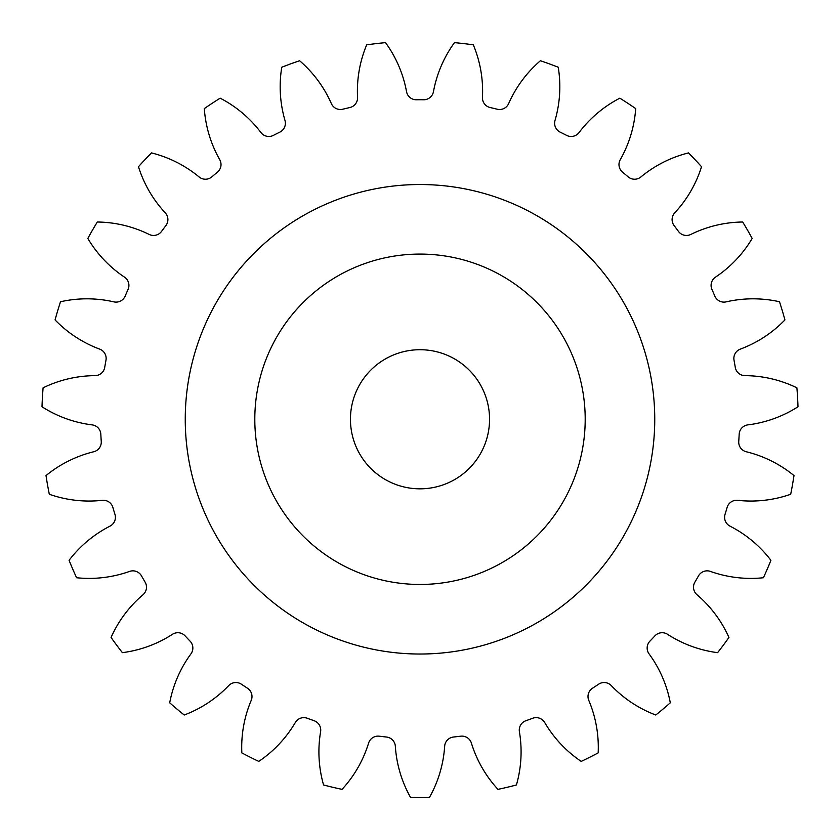 <?xml version="1.0" encoding="UTF-8"?>
<svg xmlns="http://www.w3.org/2000/svg" width="840" height="840" viewBox="0 0 840 840"><rect width="100%" height="100%" fill="white"/><g stroke="black" fill="none" stroke-linecap="round" stroke-linejoin="round"><path stroke-width="1.26" d="M585.197 419.276A165.197 165.197 0 0 0 420 254.079A165.197 165.197 0 0 0 254.803 419.276A165.197 165.197 0 0 0 420 584.462A165.197 165.197 0 0 0 585.197 419.276M185.252 419.276A234.749 234.749 0 0 0 420 654.024A234.749 234.749 0 0 0 654.749 419.276A234.749 234.749 0 0 0 420 184.527A234.749 234.749 0 0 0 185.252 419.276M350.448 419.276A69.552 69.552 0 0 0 420 488.828A69.552 69.552 0 0 0 489.552 419.276A69.552 69.552 0 0 0 420 349.713A69.552 69.552 0 0 0 350.448 419.276M357.546 97.377A9.912 9.912 0 0 1 349.818 107.552A319.515 319.515 0 0 0 342.815 109.211A9.912 9.912 0 0 1 331.349 103.593A120.435 120.435 0 0 0 299.596 60.743A378.21 378.21 0 0 0 281.768 67.232A120.435 120.435 0 0 0 284.991 120.456A9.912 9.912 0 0 1 279.825 132.143A319.515 319.515 0 0 0 273.389 135.377A9.912 9.912 0 0 1 260.935 132.542A120.435 120.435 0 0 0 220.164 98.175A378.21 378.21 0 0 0 204.309 108.602A120.435 120.435 0 0 0 219.723 159.653A9.912 9.912 0 0 1 217.392 172.21A319.515 319.515 0 0 0 211.869 176.841A9.912 9.912 0 0 1 199.101 176.957A120.435 120.435 0 0 0 151.494 152.911A378.21 378.21 0 0 0 138.474 166.709A120.435 120.435 0 0 0 165.249 212.835A9.912 9.912 0 0 1 165.869 225.593A319.515 319.515 0 0 0 161.574 231.368A9.912 9.912 0 0 1 149.173 234.434A120.435 120.435 0 0 0 97.314 222.012A378.21 378.21 0 0 0 87.822 238.445A120.435 120.435 0 0 0 124.509 277.147A9.912 9.912 0 0 1 128.058 289.422A319.515 319.515 0 0 0 125.202 296.026A9.912 9.912 0 0 1 113.841 301.865A120.435 120.435 0 0 0 60.512 301.749A378.21 378.21 0 0 0 55.073 319.925A120.435 120.435 0 0 0 99.698 349.125A9.912 9.912 0 0 1 105.977 360.245A319.515 319.515 0 0 0 104.727 367.343A9.912 9.912 0 0 1 95.025 375.637A120.435 120.435 0 0 0 43.102 387.818A378.21 378.21 0 0 0 42 406.76A120.435 120.435 0 0 0 92.148 424.882A9.912 9.912 0 0 1 100.832 434.259A319.515 319.515 0 0 0 101.252 441.441A9.912 9.912 0 0 1 93.713 451.763A120.435 120.435 0 0 0 46.011 475.587A378.21 378.21 0 0 0 49.308 494.267A120.435 120.435 0 0 0 102.281 500.336A9.912 9.912 0 0 1 112.886 507.455A319.515 319.515 0 0 0 114.954 514.353A9.912 9.912 0 0 1 110.008 526.134A120.435 120.435 0 0 0 69.08 560.312A378.21 378.21 0 0 0 76.587 577.742A120.435 120.435 0 0 0 129.538 571.421A9.912 9.912 0 0 1 141.509 575.904A319.515 319.515 0 0 0 145.11 582.141A9.912 9.912 0 0 1 143 594.741A120.435 120.435 0 0 0 111.058 637.445A378.21 378.21 0 0 0 122.388 652.659A120.435 120.435 0 0 0 172.463 634.305A9.912 9.912 0 0 1 185.136 635.912A319.515 319.515 0 0 0 190.071 641.141A9.912 9.912 0 0 1 190.932 653.888A120.435 120.435 0 0 0 169.701 702.807A378.21 378.21 0 0 0 184.233 715.008A120.435 120.435 0 0 0 228.722 685.598A9.912 9.912 0 0 1 241.427 684.232A319.515 319.515 0 0 0 247.443 688.191A9.912 9.912 0 0 1 251.213 700.392A120.435 120.435 0 0 0 241.836 752.881A378.21 378.21 0 0 0 258.793 761.397A120.435 120.435 0 0 0 295.302 722.526A9.912 9.912 0 0 1 307.346 718.274A319.515 319.515 0 0 0 314.108 720.731A9.912 9.912 0 0 1 320.596 731.735A120.435 120.435 0 0 0 323.579 784.98A378.21 378.21 0 0 0 342.038 789.359A120.435 120.435 0 0 0 368.592 743.117A9.912 9.912 0 0 1 379.334 736.197A319.515 319.515 0 0 0 386.484 737.026A9.912 9.912 0 0 1 395.336 746.235A120.435 120.435 0 0 0 410.508 797.36A378.21 378.21 0 0 0 429.492 797.36A120.435 120.435 0 0 0 444.665 746.235A9.912 9.912 0 0 1 453.516 737.026A319.515 319.515 0 0 0 460.667 736.197A9.912 9.912 0 0 1 471.408 743.117A120.435 120.435 0 0 0 497.963 789.359A378.21 378.21 0 0 0 516.422 784.98A120.435 120.435 0 0 0 519.404 731.735A9.912 9.912 0 0 1 525.893 720.731A319.515 319.515 0 0 0 532.655 718.274A9.912 9.912 0 0 1 544.698 722.526A120.435 120.435 0 0 0 581.207 761.397A378.21 378.21 0 0 0 598.164 752.881A120.435 120.435 0 0 0 588.788 700.392A9.912 9.912 0 0 1 592.557 688.191A319.515 319.515 0 0 0 598.574 684.232A9.912 9.912 0 0 1 611.279 685.598A120.435 120.435 0 0 0 655.767 715.008A378.21 378.21 0 0 0 670.299 702.807A120.435 120.435 0 0 0 649.068 653.888A9.912 9.912 0 0 1 649.929 641.141A319.515 319.515 0 0 0 654.864 635.912A9.912 9.912 0 0 1 667.538 634.305A120.435 120.435 0 0 0 717.612 652.659A378.21 378.21 0 0 0 728.942 637.445A120.435 120.435 0 0 0 697 594.741A9.912 9.912 0 0 1 694.89 582.141A319.515 319.515 0 0 0 698.492 575.904A9.912 9.912 0 0 1 710.462 571.421A120.435 120.435 0 0 0 763.413 577.742A378.21 378.21 0 0 0 770.921 560.312A120.435 120.435 0 0 0 729.992 526.134A9.912 9.912 0 0 1 725.046 514.353A319.515 319.515 0 0 0 727.115 507.455A9.912 9.912 0 0 1 737.72 500.336A120.435 120.435 0 0 0 790.692 494.267A378.21 378.21 0 0 0 793.989 475.587A120.435 120.435 0 0 0 746.288 451.763A9.912 9.912 0 0 1 738.749 441.441A319.515 319.515 0 0 0 739.169 434.259A9.912 9.912 0 0 1 747.852 424.882A120.435 120.435 0 0 0 798 406.76A378.21 378.21 0 0 0 796.898 387.818A120.435 120.435 0 0 0 744.975 375.637A9.912 9.912 0 0 1 735.273 367.343A319.515 319.515 0 0 0 734.024 360.245A9.912 9.912 0 0 1 740.303 349.125A120.435 120.435 0 0 0 784.928 319.925A378.21 378.21 0 0 0 779.489 301.749A120.435 120.435 0 0 0 726.159 301.865A9.912 9.912 0 0 1 714.798 296.026A319.515 319.515 0 0 0 711.942 289.422A9.912 9.912 0 0 1 715.491 277.147A120.435 120.435 0 0 0 752.178 238.445A378.21 378.21 0 0 0 742.686 222.012A120.435 120.435 0 0 0 690.827 234.434A9.912 9.912 0 0 1 678.426 231.368A319.515 319.515 0 0 0 674.131 225.593A9.912 9.912 0 0 1 674.751 212.835A120.435 120.435 0 0 0 701.526 166.709A378.21 378.21 0 0 0 688.506 152.911A120.435 120.435 0 0 0 640.899 176.957A9.912 9.912 0 0 1 628.131 176.841A319.515 319.515 0 0 0 622.608 172.21A9.912 9.912 0 0 1 620.277 159.653A120.435 120.435 0 0 0 635.691 108.602A378.21 378.21 0 0 0 619.836 98.175A120.435 120.435 0 0 0 579.065 132.542A9.912 9.912 0 0 1 566.611 135.377A319.515 319.515 0 0 0 560.175 132.143A9.912 9.912 0 0 1 555.009 120.456A120.435 120.435 0 0 0 558.232 67.232A378.21 378.21 0 0 0 540.404 60.743A120.435 120.435 0 0 0 508.652 103.593A9.912 9.912 0 0 1 497.185 109.211A319.515 319.515 0 0 0 490.182 107.552A9.912 9.912 0 0 1 482.454 97.377A120.435 120.435 0 0 0 473.319 44.846A378.21 378.21 0 0 0 454.471 42.641A120.435 120.435 0 0 0 433.461 91.655A9.912 9.912 0 0 1 423.602 99.771A319.515 319.515 0 0 0 416.399 99.771A9.912 9.912 0 0 1 406.539 91.655A120.435 120.435 0 0 0 385.529 42.641A378.21 378.21 0 0 0 366.681 44.846A120.435 120.435 0 0 0 357.546 97.377"/></g></svg>
